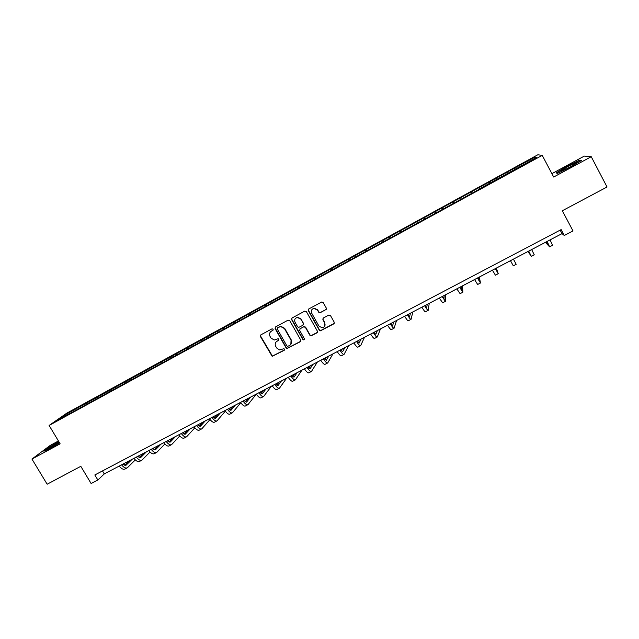 <?xml version="1.0" encoding="UTF-8"?>
<svg xmlns="http://www.w3.org/2000/svg" width="639" height="639" viewBox="0 0 639 639"><rect width="100%" height="100%" fill="white"/><g stroke="black" fill="none" stroke-linecap="round" stroke-linejoin="round"><path stroke-width="0.96" d="M273.204 329.173L272.038 328.821L260.856 334.868L260.416 336.505L272.174 356.354L284.235 350.284L284.547 349.142L283.908 348.702L279.467 349.948L276.607 347.935L275.697 346.33C274.714 344.149 275.193 342.4 277.118 341.098L278.572 340.315L278.884 339.165L278.157 338.718L274.187 340.036L270.944 337.975L270.025 336.362C269.043 334.173 269.514 332.424 271.447 331.106L272.893 330.323L273.204 329.173M325.834 309.771L326.305 308.094L323.214 302.574L321.824 301.951L308.757 308.964L308.294 310.634L319.3 330.187L320.435 330.842L333.75 323.893L334.229 322.224L330.499 315.578L328.805 315.067L323.334 317.998L322.863 319.668L324.708 322.959C325.61 325.57 324.716 327.184 322.048 327.791L318.933 326.05L311.688 313.166C310.794 310.818 311.512 309.212 313.853 308.365L317.463 310.059L318.669 312.207L319.971 312.846L326.297 309.332M58.421 440.974L50.154 445.447L31.95 459.058L47.134 484.202L80.818 466.326L91.129 483.539L97.855 480.009L94.82 474.945L561.17 229.585L564.301 235.495L572.999 230.935L562.336 210.742L607.05 187.003L591.243 156.715L584.326 156.092L551.896 173.664M31.95 459.058L60.138 443.825L49.115 425.446L542.239 155.349L553.67 177.027L591.243 156.715M289.763 320.65L288.085 320.147L275.553 326.92L275.105 328.566L286.088 347.904L287.015 348.535L300.29 341.729L300.745 340.084L289.763 320.65M292.079 317.982L304.723 311.145L306.408 311.656L317.415 331.194L316.944 332.847L310.929 335.882L309.835 335.235L305.386 327.336L303.701 326.833L300.114 328.758L299.659 330.411L304.292 338.614L303.525 339.86L302.798 339.413L291.624 319.644L292.079 317.982M49.115 425.446L66.752 413.169L537.798 154.798L542.239 155.349M515.234 169.535L514.491 168.145L507.406 172.027L64.779 414.999L57.582 420.015L71.991 412.387L478.723 189.543M514.491 168.145L535.099 157.13L536.832 157.402L478.603 189.312M508.213 173.081L507.678 172.163M496.998 179.527L496.351 178.377M489.809 183.169L489.298 182.243M471.71 193.385L471.095 192.219M460.463 199.248L459.976 198.314M453.65 203.274L453.067 202.108M442.515 209.089L442.052 208.146M435.766 213.075L435.199 211.9M424.735 218.826L424.288 217.883M418.05 222.787L417.507 221.605M407.123 228.482L406.692 227.532M400.493 232.404L399.974 231.214M389.67 238.043L389.263 237.085M383.096 241.933L382.601 240.743M372.377 247.517L371.994 246.558M365.867 251.375L365.388 250.176M355.252 256.902L354.877 255.943M348.79 260.728L348.335 259.53M338.279 266.199L337.919 265.241M331.873 269.993L331.441 268.787M321.457 275.417L321.121 274.45M315.107 279.179L314.7 277.973M304.787 284.555L304.468 283.58M298.501 288.285L298.101 287.071M288.277 293.605L287.965 292.622M282.039 297.303L281.663 296.081M271.902 302.574L271.615 301.592M265.72 306.241L265.369 305.019M255.688 311.465L255.408 310.474M249.553 315.099L249.218 313.877M239.609 320.267L239.345 319.284M233.523 323.885L233.211 322.647M223.674 329.005L223.426 328.015M217.643 332.584L217.34 331.345M207.875 337.656L207.651 336.665M201.892 341.178L201.62 339.972M192.219 346.234L192.012 345.236M186.268 349.661L186.029 348.519M176.707 354.741L176.508 353.742M170.789 358.072L170.581 356.985M161.324 363.168L161.14 362.169M155.445 366.419L155.261 365.388M146.075 371.523L145.9 370.516M140.245 374.718L140.077 373.711M130.955 379.806L130.795 378.799M125.172 382.977L125.02 381.97M115.963 388.025L115.819 387.01M110.235 391.164L110.092 390.149M101.106 396.164L100.97 395.15M95.427 399.279L95.299 398.265M86.369 404.239L86.257 403.225M80.738 407.323L80.626 406.308M65.593 415.622L64.779 414.999M97.855 480.009L104.285 473.93L562.008 233.626L564.301 235.495M534.731 158.552L535.099 157.13M515.465 169.407L514.794 168.265M102.488 470.911L104.285 473.93M560.155 230.12L562.008 233.626M82.846 406.172L82.255 405.166M97.463 398.161L96.864 397.146M112.208 390.086L111.609 389.063M127.073 381.938L126.474 380.916M142.066 373.719L141.467 372.697M157.194 365.428L156.587 364.398M172.45 357.073L171.843 356.035M187.834 348.638L187.235 347.6M203.362 340.132L202.755 339.085M219.017 331.553L218.41 330.499M234.856 322.967L234.209 321.832M250.847 314.316L250.153 313.094M276.232 341.761L278.588 340.307M266.958 305.562L266.231 304.276M283.181 296.672L282.454 295.378M299.555 287.702L298.82 286.408M316.073 278.652L315.339 277.35M332.743 269.522L332.008 268.204M349.565 260.305L348.83 258.987M366.538 251.007L365.804 249.673M383.672 241.622L382.937 240.28M400.957 232.149L400.222 230.799M418.409 222.588L417.674 221.23M436.022 212.939L435.287 211.573M453.802 203.194L453.059 201.828M471.75 193.361L471.007 191.988M496.878 179.591L496.136 178.209M58.796 441.589L49.331 447.172L43.915 451.23L50.185 448.418L59.571 442.883M579.485 160.189L566.825 166.396L555.978 172.913L557.575 173.353L570.387 167.091L581.45 160.437L579.485 160.189L579.749 160.685M273.133 330.083L270.672 331.665M260.728 334.948L260.672 336.25L272.406 356.075L284.451 350.02M275.401 327.016L275.345 328.326L286.304 347.64L287.231 348.271L300.753 341.274M277.574 327.799L277.262 328.949L286.895 345.931L287.566 346.378L289.603 345.467C291.544 344.165 292.023 342.408 291.049 340.22L284.459 328.582L280.641 326.521L277.502 327.839M290.841 344.397L291.049 340.22M277.805 327.559L280.864 326.281L284.682 328.342L291.264 339.956M299.875 328.925L303.9 326.593L305.578 327.096L310.027 334.98L311.113 335.635L317.431 332.368M291.895 318.11L291.839 319.412L302.998 339.157L304.324 339.405M300.753 319.133L297.327 317.423C294.898 318.19 294.132 319.796 295.034 322.216L297.582 326.737L298.756 327.384L302.846 325.315L303.309 323.661L300.953 318.901L297.534 317.2L295.522 318.326M303.285 324.908L303.309 323.661M300.953 318.901L303.501 323.422M312.112 309.332L314.037 308.15L317.639 309.835L318.845 311.984L320.147 312.623L326.002 309.556M324.636 326.313L324.708 322.959M323.03 318.23L323.03 319.436L324.876 322.727M308.533 309.124L308.485 310.418L319.476 329.948L320.61 330.595L334.261 323.374M122.904 464.154L125.995 465.272L132.065 459.345M124.821 465.4L129.773 460.551M140.189 455.08L138.232 457.029M135.324 459.912L127.337 467.796C125.771 468.579 123.846 467.604 121.57 464.857M127.049 467.948L125.004 469.018C123.423 469.809 121.498 468.834 119.221 466.087M59.076 442.06L49.043 448.33C49.395 448.722 52.837 446.917 59.379 442.891L59.523 442.803M45.065 450.719L49.642 447.276L58.924 441.805M567.672 166.771L560.842 170.988C560.563 171.715 563.534 170.445 569.748 167.178L576.354 163.177C577.273 162.058 574.373 163.257 567.672 166.771M557.703 173.289L556.489 172.953L567.001 166.643L579.269 160.629L580.803 160.82M137.593 456.446L140.628 457.604L146.451 451.797M139.446 457.7L144.142 453.011M154.303 447.675L152.881 449.121M150.029 452.013L141.97 460.136C140.452 460.895 138.567 459.888 136.307 457.117M141.698 460.28L139.621 461.374C138.096 462.133 136.203 461.126 133.934 458.363M152.409 448.666L155.381 449.864L160.956 444.185M154.191 449.936L158.624 445.407M168.528 440.207L167.642 441.118M164.846 444.033L156.731 452.412C155.269 453.147 153.416 452.108 151.171 449.321M156.467 452.556L154.358 453.658C152.889 454.393 151.028 453.363 148.775 450.575M167.346 440.822L170.262 442.068L175.573 436.501M169.063 442.1L173.225 437.739M179.791 435.958L171.619 444.624C170.206 445.327 168.384 444.265 166.156 441.453M171.364 444.76L169.223 445.878C167.801 446.581 165.98 445.527 163.744 442.715M182.419 432.915L185.262 434.2L190.318 428.761M184.064 434.193L187.954 430.007M194.855 427.795L186.628 436.772C185.27 437.443 183.489 436.357 181.268 433.514M186.38 436.9L184.216 438.034C182.85 438.713 181.061 437.627 178.84 434.792M197.619 424.935L200.398 426.269L205.191 420.957M199.192 426.221L202.795 422.211M210.039 419.543L201.772 428.849C200.47 429.488 198.721 428.378 196.516 425.51M201.533 428.969L199.336 430.119C198.026 430.766 196.269 429.664 194.064 426.796M212.947 416.884L215.662 418.265L220.183 413.09M214.448 418.17L217.771 414.352M225.343 411.181L217.036 420.861C215.798 421.468 214.081 420.326 211.9 417.435M216.813 420.973L214.584 422.139C213.33 422.762 211.613 421.628 209.424 418.737M228.411 408.768L231.054 410.198L235.304 405.15M229.832 410.046L232.868 406.428M240.767 402.722L232.444 412.802C231.254 413.377 229.577 412.211 227.412 409.295M232.229 412.914L229.96 414.096C228.77 414.679 227.085 413.521 224.912 410.605M244.01 400.581L246.582 402.059L250.552 397.146M245.352 401.843L248.1 398.432M263.452 396.571L261.127 397.785C260.049 398.313 258.444 397.091 256.303 394.127L247.972 404.671C246.846 405.222 245.208 404.024 243.06 401.076M247.772 404.775L245.48 405.981C244.338 406.532 242.692 405.342 240.544 402.402M259.738 392.322L262.246 393.848L265.928 389.071M261 393.56L263.46 390.365M271.407 386.196L263.643 396.468C262.581 396.987 260.976 395.765 258.843 392.793M275.609 383.983L278.053 385.565L281.44 380.924M276.783 385.197L278.947 382.234M286.599 378.216L279.451 388.2C278.444 388.688 276.887 387.434 274.762 384.43M279.267 388.296L276.911 389.526C275.896 390.022 274.323 388.768 272.206 385.772M291.624 375.58L293.988 377.21L297.087 372.713M292.694 376.746L294.571 374.031M301.912 370.181L295.394 379.854C294.451 380.309 292.934 379.023 290.833 375.996M295.226 379.941L292.83 381.195C291.879 381.659 290.354 380.373 288.245 377.353M307.774 367.098L310.067 368.783L312.862 364.43M308.749 368.208L310.322 365.764M317.359 362.065L311.481 371.435C310.602 371.858 309.124 370.54 307.039 367.489M311.321 371.523L308.893 372.793C308.006 373.216 306.52 371.906 304.428 368.855M324.077 358.543L326.289 360.276L328.781 356.075M324.931 359.581L326.217 357.417M332.943 353.886L327.711 362.944C326.896 363.335 325.459 361.986 323.39 358.902M327.567 363.024L325.099 364.31C324.277 364.701 322.831 363.359 320.762 360.284M340.515 349.908L342.656 351.698L344.836 347.648M341.258 350.843L342.248 348.998M348.646 345.643L344.086 354.381C343.335 354.733 341.937 353.351 339.892 350.244M343.95 354.453L341.45 355.755C340.691 356.115 339.285 354.741 337.232 351.634M357.105 341.202L359.166 343.039L361.027 339.141M357.704 342.001L358.423 340.507M364.494 337.32L360.604 345.739C359.917 346.05 358.567 344.645 356.538 341.506M360.476 345.803L357.944 347.129C357.249 347.448 355.891 346.042 353.862 342.911M373.847 332.416L375.828 334.309L377.369 330.563M374.286 333.031L374.742 331.945M380.477 328.933L377.266 337.017C376.651 337.296 375.341 335.85 373.336 332.679M377.162 337.072L374.59 338.414C373.959 338.702 372.641 337.264 370.636 334.101M390.741 323.55L392.634 325.499L393.848 321.912M390.988 323.909L391.196 323.302M396.595 320.474L394.087 328.214C393.544 328.462 392.274 326.984 390.285 323.781M393.991 328.262L391.38 329.628C390.82 329.884 389.55 328.406 387.561 325.219M407.794 314.612L409.599 316.609L410.478 313.182M412.858 311.936L411.053 319.332C410.581 319.54 409.359 318.03 407.394 314.803M410.973 319.38L408.321 320.762C407.842 320.978 406.612 319.476 404.639 316.249M424.983 305.57L426.708 307.631L427.251 304.38M429.256 303.325L428.178 310.378C427.779 310.546 426.604 308.996 424.655 305.738M428.106 310.41L425.422 311.816C425.007 311.992 423.825 310.45 421.876 307.199M442.34 296.456L443.985 298.581L444.177 295.49M445.798 294.643L445.455 301.328L442.076 296.592M445.399 301.36L442.675 302.79L439.273 298.07M459.864 287.254L461.414 289.443L461.254 286.528M462.484 285.881L462.892 292.207L459.657 287.366M462.852 292.231L460.088 293.676L456.829 288.852M477.541 277.973L479.002 280.217L478.491 277.478M479.322 277.038L480.496 282.997L477.405 278.045M480.464 283.013L477.66 284.483L474.553 279.547M495.385 268.604L496.759 270.912L495.88 268.348M496.303 268.124L498.252 273.708L495.321 268.644M498.236 273.716L495.401 275.201L492.437 270.153M513.444 259.13L516.184 264.322L513.421 259.138M516.184 264.322L513.301 265.832L510.489 260.68M528.661 251.143L529.859 253.563L528.285 251.335M527.95 251.51L531.368 256.375L528.717 251.111M531.376 256.375L534.276 254.857L531.648 249.569M546.984 241.518L548.086 244.01L546.129 241.965M545.371 242.365L549.604 246.838L547.112 241.454M549.628 246.822L552.543 245.296L550.075 239.897M125.563 465.44L126.195 465.112M140.205 457.764L140.82 457.444M154.973 450.024L155.565 449.712M169.87 442.22L170.437 441.916M184.887 434.344L185.438 434.057M200.039 426.405L200.558 426.125M215.311 418.393L215.814 418.13M230.727 410.318L231.198 410.062M246.271 402.163L246.718 401.931M261.95 393.943L262.373 393.72M277.765 385.652L278.165 385.445M49.754 448.322L49.043 448.33M561.777 171.028L560.842 170.988"/></g></svg>
